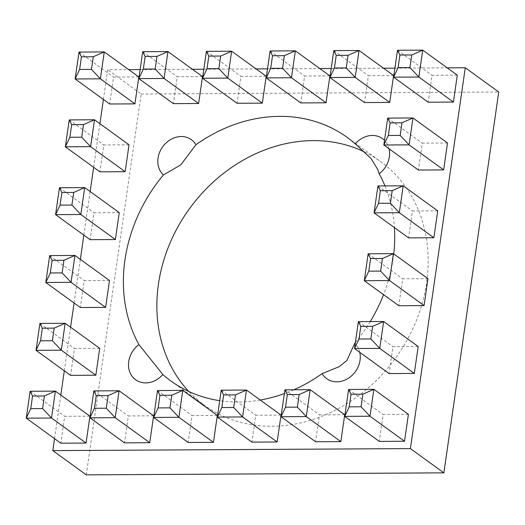 <?xml version="1.0" encoding="UTF-8"?>
<svg xmlns="http://www.w3.org/2000/svg" width="525" height="525" viewBox="0 0 525 525"><rect width="100%" height="100%" fill="white"/><g stroke="black" fill="none" stroke-linecap="round" stroke-linejoin="round"><path stroke-width="0.39" stroke-dasharray="2.62 1.97" d="M129.032 144.802L103.779 144.939L99.901 171.839M109.482 280.481L84.23 280.619L80.351 307.519M89.932 416.161L64.673 416.305L60.802 443.198M389.071 148.805A22.549 19.09 -54.1 0 0 384.503 140.359M384.976 185.909A150.34 127.286 125.9 0 1 394.419 227.607M393.73 253.877A150.34 127.286 125.9 0 1 383.545 294.65M370.276 321.562A150.34 127.286 125.9 0 1 355.359 342.608M359.743 352.321A22.549 19.09 -54.1 0 0 355.176 343.875M293.816 389.78A150.34 127.286 125.9 0 1 284.373 393.573M260.249 400.03A150.34 127.286 125.9 0 1 238.462 402.006A150.34 127.286 125.9 0 1 219.706 400.673M153.628 415.8L128.369 415.944L124.497 442.844M217.324 415.439L192.065 415.583L188.193 442.483M281.019 415.085L255.76 415.223L251.888 442.122M344.715 414.724L319.456 414.868L315.584 441.761M447.517 143.003L422.258 143.148L418.386 170.048M427.96 278.683L402.708 278.827L398.829 305.727M408.411 414.363L383.158 414.507L379.28 441.407M103.412 99.461L107.691 69.759L128.71 69.641M140.129 69.582L192.406 69.287M203.825 69.221L256.102 68.926M267.52 68.86L319.804 68.565M331.216 68.499L383.499 68.204M394.912 68.145L447.195 67.85M54.528 438.657L60.815 395.062M64.306 370.821L70.586 327.219M74.084 302.978L80.364 259.383M83.856 235.141L90.143 191.54M93.634 167.298L99.914 123.703M418.189 346.526L392.93 346.664L389.058 373.564M437.738 210.847L412.479 210.984L408.608 237.884M457.288 75.167L432.036 75.305L428.157 102.204M393.592 75.521L368.34 75.666L364.462 102.565M329.897 75.882L304.644 76.027L300.766 102.92M266.201 76.243L240.949 76.381L237.07 103.281M202.506 76.597L177.253 76.742L173.375 103.642M99.704 348.318L74.452 348.462L70.573 375.362M119.26 212.638L94.001 212.782L90.129 239.682M138.81 76.958L113.551 77.103L109.679 104.002M86.277 474.869L141.159 94.014L107.691 69.759M141.159 94.014L498.75 92M364.357 151.915A150.34 127.286 125.9 0 1 380.73 161.7A150.34 127.286 125.9 0 1 415.826 321.877A150.34 127.286 125.9 0 1 271.93 426.254A150.34 127.286 125.9 0 1 204.297 405.175A150.34 127.286 125.9 0 1 188.731 391.433M348.607 389.471L383.158 414.507M358.385 321.635L392.93 346.664M368.156 253.792L402.708 278.827M377.934 185.948L412.479 210.984M387.712 118.112L422.258 143.148M397.484 50.269L432.036 75.305M284.911 389.832L319.456 414.868M333.788 50.63L368.34 75.666M221.215 390.187L255.76 415.223M270.093 50.991L304.644 76.027M157.52 390.548L192.065 415.583M206.397 51.352L240.949 76.381M93.824 390.908L128.369 415.944M142.702 51.706L177.253 76.742M30.128 391.269L64.673 416.305M39.9 323.426L74.452 348.462M49.678 255.59L84.23 280.619M59.456 187.747L94.001 212.782M69.228 119.91L103.779 144.939M79.006 52.067L113.551 77.103M170.828 380.92L204.297 405.175M347.261 137.445L380.73 161.7"/><path stroke-width="0.79" d="M125.16 171.695L129.032 144.802L94.487 119.766L90.608 146.665L125.16 171.695L99.901 171.839L65.356 146.803L69.228 119.91L94.487 119.766L83.514 124.596L71.669 124.661L69.851 137.281L81.697 137.215L83.514 124.596M105.604 307.381L109.482 280.481L74.931 255.445L71.059 282.345L105.604 307.381L80.351 307.519L45.8 282.483L49.678 255.59L74.931 255.445L63.958 260.275L52.113 260.341L50.295 272.961L62.14 272.895L63.958 260.275M86.054 443.061L89.932 416.161L55.381 391.125L51.503 418.025L86.054 443.061L60.802 443.198L26.25 418.163L30.128 391.269L55.381 391.125L44.408 395.955L32.563 396.021L30.745 408.64L42.591 408.575L44.408 395.955M219.706 400.673A150.34 127.286 125.9 0 1 170.828 380.92A150.34 127.286 125.9 0 1 162.835 374.528A22.549 19.09 -54.1 0 1 132.431 376.707A22.549 19.09 -54.1 0 1 138.941 344.623A150.34 127.286 125.9 0 1 163.393 174.956A22.549 19.09 -54.1 0 1 166.123 142.892A22.549 19.09 -54.1 0 1 195.95 144.736A150.34 127.286 125.9 0 1 347.261 137.445A150.34 127.286 125.9 0 1 355.254 143.837A22.549 19.09 -54.1 0 1 384.503 140.359M384.976 185.909A150.34 127.286 125.9 0 0 379.148 173.736A22.549 19.09 -54.1 0 0 389.071 148.805M394.419 227.607A150.34 127.286 125.9 0 1 393.73 253.877M383.545 294.65A150.34 127.286 125.9 0 1 370.276 321.562M355.359 342.608A150.34 127.286 125.9 0 1 354.697 343.409A22.549 19.09 -54.1 0 1 355.176 343.875M293.816 389.78A150.34 127.286 125.9 0 0 322.14 373.629A22.549 19.09 -54.1 0 0 347.255 378.932A22.549 19.09 -54.1 0 0 359.743 352.321M284.373 393.573A150.34 127.286 125.9 0 1 260.249 400.03M149.75 442.7L153.628 415.8L119.077 390.764L115.198 417.664L149.75 442.7L124.497 442.844L89.946 417.808L93.824 390.908L119.077 390.764L108.104 395.594L96.259 395.666L94.441 408.279L106.286 408.214L108.104 395.594M213.445 442.339L217.324 415.439L182.772 390.403L178.9 417.303L213.445 442.339L188.193 442.483L153.641 417.447L157.52 390.548L182.772 390.403L171.8 395.24L159.954 395.305L158.137 407.918L169.982 407.853L171.8 395.24M277.141 441.978L281.019 415.085L246.468 390.049L242.596 416.948L277.141 441.978L251.888 442.122L217.337 417.086L221.215 390.187L246.468 390.049L235.495 394.879L223.65 394.944L221.832 407.564L233.677 407.492L235.495 394.879M340.837 441.623L344.715 414.724L310.163 389.688L306.292 416.587L340.837 441.623L315.584 441.761L281.033 416.725L284.911 389.832L310.163 389.688L299.191 394.518L287.346 394.59L285.528 407.203L297.373 407.137L299.191 394.518M443.638 169.903L447.517 143.003L412.965 117.968L409.087 144.867L443.638 169.903L418.386 170.048L383.834 145.012L387.712 118.112L412.965 117.968L401.992 122.804L390.147 122.87L388.329 135.483L400.175 135.417L401.992 122.804M424.088 305.583L427.96 278.683L393.415 253.647L389.537 280.547L424.088 305.583L398.829 305.727L364.284 280.691L368.156 253.792L393.415 253.647L382.443 258.484L370.598 258.549L368.78 271.162L380.625 271.097L382.443 258.484M404.532 441.262L408.411 414.363L373.859 389.327L369.987 416.227L404.532 441.262L379.28 441.407L344.728 416.371L348.607 389.471L373.859 389.327L362.887 394.163L351.041 394.229L349.223 406.842L361.069 406.777L362.887 394.163M447.195 67.85L465.281 67.745L410.399 448.599L52.808 450.621L54.528 438.657M128.71 69.641L140.129 69.582M192.406 69.287L203.825 69.221M256.102 68.926L267.52 68.86M319.804 68.565L331.216 68.499M383.499 68.204L394.912 68.145M60.815 395.062L64.306 370.821M70.586 327.219L74.084 302.978M80.364 259.383L83.856 235.141M90.143 191.54L93.634 167.298M99.914 123.703L103.412 99.461M414.31 373.419L418.189 346.526L383.637 321.49L379.759 348.39L414.31 373.419L389.058 373.564L354.506 348.528L358.385 321.635L383.637 321.49L372.665 326.32L360.819 326.386L359.002 339.006L370.847 338.933L372.665 326.32M433.86 237.74L437.738 210.847L403.187 185.811L399.315 212.704L433.86 237.74L408.608 237.884L374.056 212.848L377.934 185.948L403.187 185.811L392.214 190.641L380.369 190.706L378.551 203.326L390.397 203.254L392.214 190.641M453.416 102.06L457.288 75.167L422.743 50.131L418.865 77.024L453.416 102.06L428.157 102.204L393.612 77.168L397.484 50.269L422.743 50.131L411.771 54.961L399.925 55.027L398.108 67.646L409.953 67.574L411.771 54.961M389.714 102.421L393.592 75.521L359.048 50.485L355.169 77.385L389.714 102.421L364.462 102.565L329.917 77.529L333.788 50.63L359.048 50.485L348.075 55.322L336.23 55.388L334.412 68.001L346.251 67.935L348.075 55.322M326.018 102.782L329.897 75.882L295.352 50.846L291.473 77.746L326.018 102.782L300.766 102.92L266.214 77.89L270.093 50.991L295.352 50.846L284.373 55.676L272.527 55.748L270.71 68.362L282.555 68.296L284.373 55.676M262.323 103.136L266.201 76.243L231.65 51.207L227.778 78.107L262.323 103.136L237.07 103.281L202.519 78.245L206.397 51.352L231.65 51.207L220.677 56.037L208.832 56.103L207.014 68.722L218.859 68.657L220.677 56.037M198.627 103.497L202.506 76.597L167.954 51.568L164.082 78.461L198.627 103.497L173.375 103.642L138.823 78.606L142.702 51.706L167.954 51.568L156.982 56.398L145.136 56.464L143.318 69.077L155.164 69.011L156.982 56.398M95.832 375.217L99.704 348.318L65.159 323.282L61.281 350.182L95.832 375.217L70.573 375.362L36.028 350.326L39.9 323.426L65.159 323.282L54.187 328.118L42.341 328.184L40.523 340.797L52.369 340.732L54.187 328.118M115.382 239.538L119.26 212.638L84.709 187.602L80.83 214.502L115.382 239.538L90.129 239.682L55.578 214.646L59.456 187.747L84.709 187.602L73.736 192.439L61.891 192.504L60.073 205.118L71.918 205.052L73.736 192.439M134.932 103.858L138.81 76.958L104.258 51.922L100.387 78.822L134.932 103.858L109.679 104.002L75.127 78.967L79.006 52.067L104.258 51.922L93.286 56.759L81.441 56.825L79.623 69.438L91.468 69.372L93.286 56.759M465.281 67.745L498.75 92L443.868 472.854L410.399 448.599M443.868 472.854L86.277 474.869L52.808 450.621M188.731 391.433A150.34 127.286 125.9 0 1 190.03 207.939A150.34 127.286 125.9 0 1 364.357 151.915M322.14 373.629L339.209 366.653L346.861 360.524L354.697 343.409M138.941 344.623L162.835 374.528M195.95 144.736L180.843 164.811L163.393 174.956M379.148 173.736L377.849 169.706L371.162 158.635L355.254 143.837M361.069 406.777L369.987 416.227L344.728 416.371L349.223 406.842M348.607 389.471L351.041 394.229M370.847 338.933L379.759 348.39L354.506 348.528L359.002 339.006M380.625 271.097L389.537 280.547L364.284 280.691L368.78 271.162M390.397 203.254L399.315 212.704L374.056 212.848L378.551 203.326M400.175 135.417L409.087 144.867L383.834 145.012L388.329 135.483M409.953 67.574L418.865 77.024L393.612 77.168L398.108 67.646M297.373 407.137L306.292 416.587L281.033 416.725L285.528 407.203M346.251 67.935L355.169 77.385L329.917 77.529L334.412 68.001M233.677 407.492L242.596 416.948L217.337 417.086L221.832 407.564M282.555 68.296L291.473 77.746L266.214 77.89L270.71 68.362M169.982 407.853L178.9 417.303L153.641 417.447L158.137 407.918M218.859 68.657L227.778 78.107L202.519 78.245L207.014 68.722M106.286 408.214L115.198 417.664L89.946 417.808L94.441 408.279M155.164 69.011L164.082 78.461L138.823 78.606L143.318 69.077M42.591 408.575L51.503 418.025L26.25 418.163L30.745 408.64M52.369 340.732L61.281 350.182L36.028 350.326L40.523 340.797M62.14 272.895L71.059 282.345L45.8 282.483L50.295 272.961M71.918 205.052L80.83 214.502L55.578 214.646L60.073 205.118M81.697 137.215L90.608 146.665L65.356 146.803L69.851 137.281M91.468 69.372L100.387 78.822L75.127 78.967L79.623 69.438M358.385 321.635L360.819 326.386M368.156 253.792L370.598 258.549M377.934 185.948L380.369 190.706M387.712 118.112L390.147 122.87M397.484 50.269L399.925 55.027M284.911 389.832L287.346 394.59M333.788 50.63L336.23 55.388M221.215 390.187L223.65 394.944M270.093 50.991L272.527 55.748M157.52 390.548L159.954 395.305M206.397 51.352L208.832 56.103M93.824 390.908L96.259 395.666M142.702 51.706L145.136 56.464M30.128 391.269L32.563 396.021M39.9 323.426L42.341 328.184M49.678 255.59L52.113 260.341M59.456 187.747L61.891 192.504M69.228 119.91L71.669 124.661M79.006 52.067L81.441 56.825"/></g></svg>

